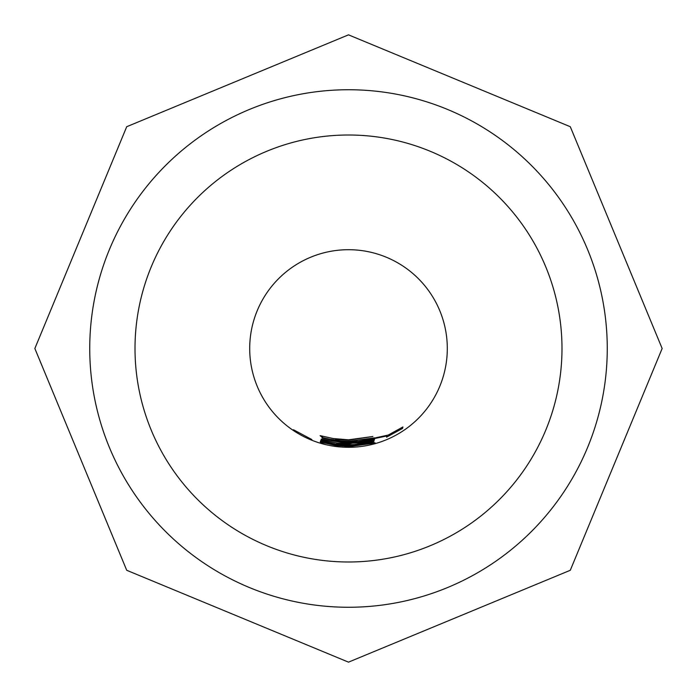 <?xml version="1.0" encoding="UTF-8"?>
<svg xmlns="http://www.w3.org/2000/svg" width="697" height="697" viewBox="0 0 697 697"><rect width="100%" height="100%" fill="white"/><g stroke="black" fill="none" stroke-linecap="round" stroke-linejoin="round"><path stroke-width="1.05" d="M293.454 429.744L311.864 439.537L293.454 429.744M333.21 438.526L348.5 439.816L372.878 436.496L348.5 440.155L335.492 439.232L336.878 440.504L348.5 441.306L374.437 437.882L348.5 441.567L336.782 440.826L322.284 437.507L320.115 435.634L333.21 438.526M322.197 438.134L348.5 441.915L358.345 441.393L374.42 438.544L374.516 439.546L359.269 442.822L348.5 443.431L321.221 439.154L348.5 443.17L356.986 442.787L357.387 441.811L348.5 442.22L322.197 438.134M337.2 443.065L348.5 443.728L388.264 435.041L402.918 426.956L402.535 428.437L386.565 437.158L386.992 435.947L348.5 444.015L339.326 443.58L337.853 444.224L348.5 444.825L356.847 444.468L358.145 443.649L374.167 440.626L373.853 441.428L358.781 444.486L348.5 445.034L336.625 444.294L320.698 440.722L321.064 439.946L337.2 443.065M336.459 444.529L348.5 445.278L373.557 441.985L348.5 445.496L338.437 444.974L337.191 445.488L348.5 446.158L374.934 442.708L348.5 446.341L336.154 445.566L320.306 442.02L320.428 441.332L336.459 444.529M320.524 442.473L348.5 446.533L375.143 443.031L348.5 446.707L320.524 442.473M337.06 444.599L337.191 445.488M337.949 443.144L337.853 444.224M348.5 135.009A213.491 213.491 0 0 0 135.009 348.5A213.491 213.491 0 0 0 348.5 561.991A213.491 213.491 0 0 0 561.991 348.5A213.491 213.491 0 0 0 348.5 135.009M348.5 89.739A258.761 258.761 0 0 1 607.261 348.5A258.761 258.761 0 0 1 348.5 607.261A258.761 258.761 0 0 1 89.739 348.5A258.761 258.761 0 0 1 348.5 89.739M357.648 441.462L357.718 442.194L357.361 441.497M320.507 441.349L320.306 442.02M336.285 444.503L336.154 445.566M401.942 427.557L402.535 428.437M336.782 443.013L336.625 444.294M358.685 443.588L358.781 444.486M373.67 440.765L373.853 441.428M359.103 441.314L359.269 442.822M374.237 438.579L374.516 439.546M322.633 436.348L322.284 437.507M348.5 249.7A98.8 98.8 0 0 0 249.7 348.5A98.8 98.8 0 0 0 348.5 447.3A98.8 98.8 0 0 0 447.3 348.5A98.8 98.8 0 0 0 348.5 249.7M348.5 34.85L570.285 126.715L662.15 348.5L570.285 570.285L348.5 662.15L126.715 570.285L34.85 348.5L126.715 126.715L348.5 34.85"/></g></svg>
